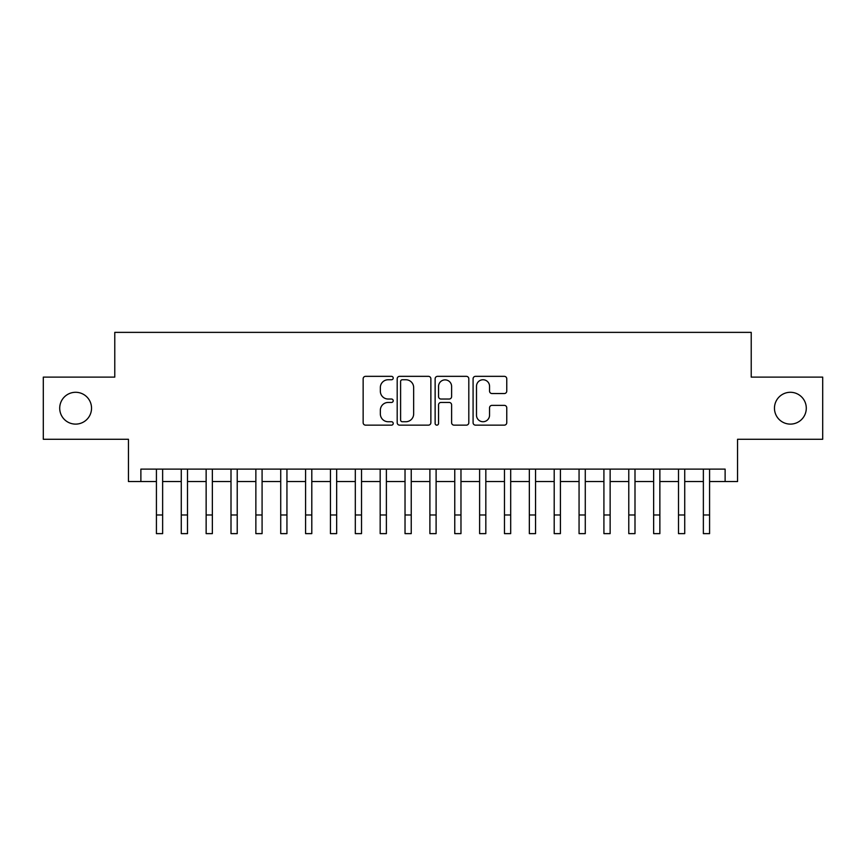 <?xml version="1.0" encoding="UTF-8"?>
<svg xmlns="http://www.w3.org/2000/svg" width="866" height="866" viewBox="0 0 866 866"><rect width="100%" height="100%" fill="white"/><g stroke="black" fill="none" stroke-linecap="round" stroke-linejoin="round"><path stroke-width="1.3" d="M393.218 378.052A1.71 1.71 0 0 0 391.519 376.342L365.582 376.342A2.436 2.436 0 0 0 363.146 378.778L363.146 422.705A2.436 2.436 0 0 0 365.582 425.141L391.519 425.141A1.71 1.71 0 0 0 393.218 423.442A1.71 1.71 0 0 0 391.519 421.731L388.163 421.731A7.805 7.805 0 0 1 380.347 413.916L380.347 410.257A7.805 7.805 0 0 1 388.163 402.452L391.519 402.452A1.71 1.71 0 0 0 393.218 400.741A1.71 1.71 0 0 0 391.519 399.031L388.163 399.031A7.805 7.805 0 0 1 380.347 391.226L380.347 387.567A7.805 7.805 0 0 1 388.163 379.752L391.519 379.752A1.71 1.71 0 0 0 393.218 378.052M774.464 408.2A15.913 15.913 0 0 0 790.377 424.113A15.913 15.913 0 0 0 806.289 408.2A15.913 15.913 0 0 0 790.377 392.287A15.913 15.913 0 0 0 774.464 408.2M59.711 408.2A15.913 15.913 0 0 0 75.623 424.113A15.913 15.913 0 0 0 91.536 408.2A15.913 15.913 0 0 0 75.623 392.287A15.913 15.913 0 0 0 59.711 408.2M504.315 393.543A2.436 2.436 0 0 0 506.762 391.107L506.762 378.778A2.436 2.436 0 0 0 504.315 376.342L475.521 376.342A2.436 2.436 0 0 0 473.085 378.778L473.085 422.705A2.436 2.436 0 0 0 475.521 425.141L504.315 425.141A2.436 2.436 0 0 0 506.762 422.705L506.762 407.821A2.436 2.436 0 0 0 504.315 405.375L491.996 405.375A2.436 2.436 0 0 0 489.55 407.821L489.55 415.204A6.527 6.527 0 0 1 483.022 421.731A6.527 6.527 0 0 1 476.495 415.204L476.495 386.279A6.527 6.527 0 0 1 483.022 379.752A6.527 6.527 0 0 1 489.55 386.279L489.55 391.107A2.436 2.436 0 0 0 491.996 393.543L504.315 393.543M140.877 481.539L140.877 469.112L725.123 469.112L725.123 481.539L737.551 481.539L737.551 439.279L822.7 439.279L822.7 377.121L751.223 377.121L751.223 332.371L114.777 332.371L114.777 377.121L43.3 377.121L43.3 439.279L128.449 439.279L128.449 481.539L156.421 481.539M430.867 378.778A2.436 2.436 0 0 0 428.421 376.342L399.627 376.342A2.436 2.436 0 0 0 397.191 378.778L397.191 422.705A2.436 2.436 0 0 0 399.627 425.141L428.421 425.141A2.436 2.436 0 0 0 430.867 422.705L430.867 378.778M437.579 376.342L466.373 376.342A2.436 2.436 0 0 1 468.809 378.778L468.809 422.705A2.436 2.436 0 0 1 466.373 425.141L454.044 425.141A2.436 2.436 0 0 1 451.608 422.705L451.608 404.887A2.436 2.436 0 0 0 449.162 402.452L440.989 402.452A2.436 2.436 0 0 0 438.553 404.887L438.553 423.442A1.71 1.71 0 0 1 436.843 425.141A1.71 1.71 0 0 1 435.133 423.442L435.133 378.778A2.436 2.436 0 0 1 437.579 376.342M162.635 481.539L181.275 481.539M187.5 481.539L206.14 481.539M212.354 481.539L231.006 481.539M237.219 481.539L255.86 481.539M262.084 481.539L280.725 481.539M286.938 481.539L305.59 481.539M311.803 481.539L330.444 481.539M336.658 481.539L355.309 481.539M361.523 481.539L380.174 481.539M386.388 481.539L405.028 481.539M411.242 481.539L429.893 481.539M436.107 481.539L454.758 481.539M460.972 481.539L479.612 481.539M485.826 481.539L504.477 481.539M510.691 481.539L529.342 481.539M535.556 481.539L554.197 481.539M560.41 481.539L579.062 481.539M585.275 481.539L603.916 481.539M610.14 481.539L628.781 481.539M634.995 481.539L653.646 481.539M659.86 481.539L678.5 481.539M684.725 481.539L703.365 481.539M709.579 481.539L725.123 481.539M402.311 379.752A1.71 1.71 0 0 0 400.601 381.462L400.601 420.021A1.71 1.71 0 0 0 402.311 421.731L405.851 421.731A7.805 7.805 0 0 0 413.656 413.916L413.656 387.567A7.805 7.805 0 0 0 405.851 379.752L402.311 379.752M451.608 386.409A6.527 6.527 0 0 0 445.081 379.882A6.527 6.527 0 0 0 438.553 386.409L438.553 396.596A2.436 2.436 0 0 0 440.989 399.031L449.162 399.031A2.436 2.436 0 0 0 451.608 396.596L451.608 386.409M156.421 514.978L162.635 514.978L162.635 533.629L156.421 533.629L156.421 469.112M162.635 514.978L162.635 469.112M181.275 514.978L187.5 514.978L187.5 533.629L181.275 533.629L181.275 469.112M187.5 514.978L187.5 469.112M206.14 514.978L212.354 514.978L212.354 533.629L206.14 533.629L206.14 469.112M212.354 514.978L212.354 469.112M231.006 514.978L237.219 514.978L237.219 533.629L231.006 533.629L231.006 469.112M237.219 514.978L237.219 469.112M255.86 514.978L262.084 514.978L262.084 533.629L255.86 533.629L255.86 469.112M262.084 514.978L262.084 469.112M280.725 514.978L286.938 514.978L286.938 533.629L280.725 533.629L280.725 469.112M286.938 514.978L286.938 469.112M305.59 514.978L311.803 514.978L311.803 533.629L305.59 533.629L305.59 469.112M311.803 514.978L311.803 469.112M330.444 514.978L336.658 514.978L336.658 533.629L330.444 533.629L330.444 469.112M336.658 514.978L336.658 469.112M355.309 514.978L361.523 514.978L361.523 533.629L355.309 533.629L355.309 469.112M361.523 514.978L361.523 469.112M380.174 514.978L386.388 514.978L386.388 533.629L380.174 533.629L380.174 469.112M386.388 514.978L386.388 469.112M405.028 514.978L411.242 514.978L411.242 533.629L405.028 533.629L405.028 469.112M411.242 514.978L411.242 469.112M429.893 514.978L436.107 514.978L436.107 533.629L429.893 533.629L429.893 469.112M436.107 514.978L436.107 469.112M454.758 514.978L460.972 514.978L460.972 533.629L454.758 533.629L454.758 469.112M460.972 514.978L460.972 469.112M479.612 514.978L485.826 514.978L485.826 533.629L479.612 533.629L479.612 469.112M485.826 514.978L485.826 469.112M504.477 514.978L510.691 514.978L510.691 533.629L504.477 533.629L504.477 469.112M510.691 514.978L510.691 469.112M529.342 514.978L535.556 514.978L535.556 533.629L529.342 533.629L529.342 469.112M535.556 514.978L535.556 469.112M554.197 514.978L560.41 514.978L560.41 533.629L554.197 533.629L554.197 469.112M560.41 514.978L560.41 469.112M579.062 514.978L585.275 514.978L585.275 533.629L579.062 533.629L579.062 469.112M585.275 514.978L585.275 469.112M603.916 514.978L610.14 514.978L610.14 533.629L603.916 533.629L603.916 469.112M610.14 514.978L610.14 469.112M628.781 514.978L634.995 514.978L634.995 533.629L628.781 533.629L628.781 469.112M634.995 514.978L634.995 469.112M653.646 514.978L659.86 514.978L659.86 533.629L653.646 533.629L653.646 469.112M659.86 514.978L659.86 469.112M678.5 514.978L684.725 514.978L684.725 533.629L678.5 533.629L678.5 469.112M684.725 514.978L684.725 469.112M703.365 514.978L709.579 514.978L709.579 533.629L703.365 533.629L703.365 469.112M709.579 514.978L709.579 469.112"/></g></svg>
